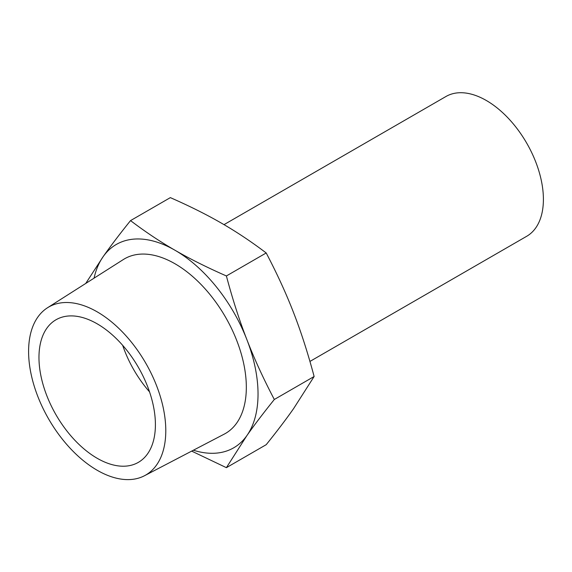 <?xml version="1.0" encoding="UTF-8"?>
<svg xmlns="http://www.w3.org/2000/svg" width="572" height="572" viewBox="0 0 572 572"><rect width="100%" height="100%" fill="white"/><g stroke="black" fill="none" stroke-linecap="round" stroke-linejoin="round"><path stroke-width="0.86" d="M193.393 450.221A117.403 67.782 -120 0 0 246.911 435.564A117.403 67.782 -120 0 0 246.911 339.704C254.29 358.794 263.427 378.721 274.317 399.485C263.427 413.02 254.29 425.046 246.911 435.564L226.39 467.667L266.202 444.687C277.091 431.145 286.229 419.119 293.608 408.601L314.128 376.498C307.872 353.06 301.036 331.81 293.608 312.748C286.229 293.65 277.091 273.723 266.202 252.967C251.373 241.727 236.543 231.839 221.714 223.309C206.935 214.743 189.811 206.185 170.342 197.626L130.53 220.606C145.359 231.846 160.189 241.734 175.018 250.264C189.797 258.83 206.921 267.389 226.39 275.954C232.64 299.392 239.482 320.642 246.911 339.704A117.403 67.782 -120 0 0 175.018 250.264A117.403 67.782 -120 0 0 103.124 256.692C110.503 246.174 119.634 234.148 130.53 220.606M85.728 283.462L103.124 256.692A117.403 67.782 -120 0 0 94.058 278.164M226.39 467.667L191.677 451.115M314.128 376.498L274.317 399.485M266.202 252.967L226.39 275.954M144.48 475.74L224.181 434.155A100.851 58.23 -120 0 0 246.332 387.301A100.851 58.23 -120 0 0 201.494 284.949A100.851 58.23 -120 0 0 123.359 259.531L47.505 307.765A97.004 56.006 -120 0 0 48.684 419.062A97.004 56.006 -120 0 0 144.48 475.74A97.004 56.006 -120 0 0 165.787 430.666A97.004 56.006 -120 0 0 122.658 332.218A97.004 56.006 -120 0 0 47.505 307.765M155.405 424.674A82.332 47.533 -120 0 0 119.469 341.813A82.332 47.533 -120 0 0 56.02 319.755A82.332 47.533 -120 0 0 56.02 414.829A82.332 47.533 -120 0 0 138.352 462.362A82.332 47.533 -120 0 0 155.405 424.674M122.673 345.331A82.332 47.533 -120 0 0 149.535 391.856M309.938 361.433L526.683 236.293A80.716 46.604 -120 0 0 543.4 199.342A80.716 46.604 -120 0 0 508.165 118.118A80.716 46.604 -120 0 0 445.967 96.496L224.01 224.639"/></g></svg>
